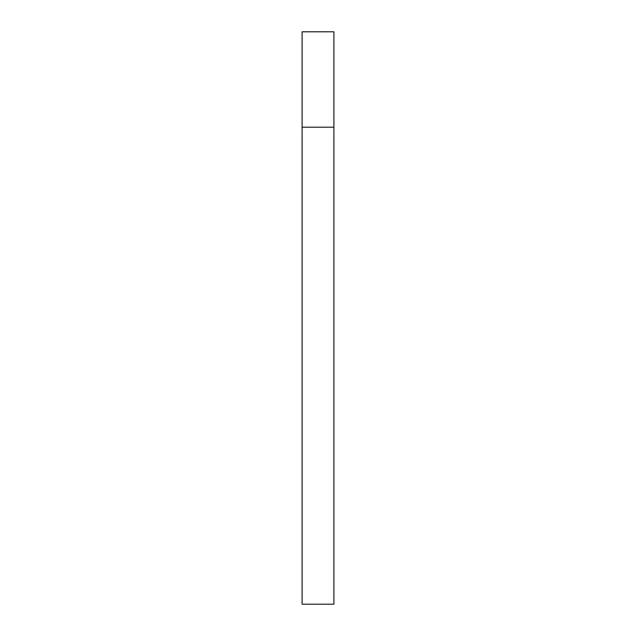 <?xml version="1.0" encoding="UTF-8"?>
<svg xmlns="http://www.w3.org/2000/svg" width="636" height="636" viewBox="0 0 636 636"><rect width="100%" height="100%" fill="white"/><g stroke="black" fill="none" stroke-linecap="round" stroke-linejoin="round"><path stroke-width="0.95" d="M333.9 127.2L333.9 31.8L302.1 31.8L302.1 604.2L333.9 604.2L333.9 127.2L302.1 127.2"/></g></svg>
